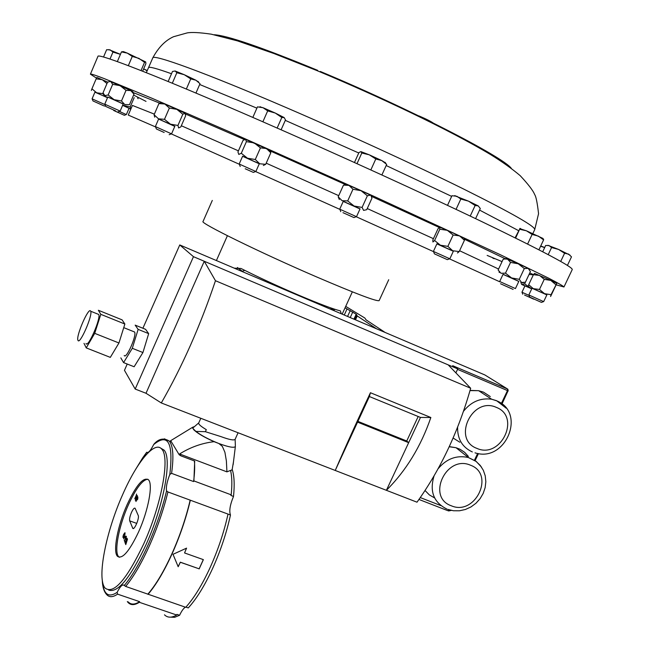 <?xml version="1.0" encoding="UTF-8"?>
<svg xmlns="http://www.w3.org/2000/svg" width="650" height="650" viewBox="0 0 650 650"><rect width="100%" height="100%" fill="white"/><g stroke="black" fill="none" stroke-linecap="round" stroke-linejoin="round"><path stroke-width="0.97" d="M131.503 512.387C133.071 509.072 134.266 507.691 135.094 508.251L138.247 515.515C139.612 518.001 134.249 530.603 132.787 528.344L129.699 520.869C129.293 519.09 129.894 516.262 131.503 512.387M245.213 168.756L253.362 172.404L245.213 168.756M239.184 164.019L255.864 171.519L259.326 163.702L242.629 156.187L239.184 164.019M572.219 269.604L572.236 269.571C573.04 267.126 543.262 251.322 482.909 222.146C422.817 193.302 335.538 153.481 260.479 120.754C158.714 76.351 97.069 52.569 97.931 56.404L90.407 74.157C90.529 73.621 95.225 75.14 104.504 78.715L151.637 98.118L229.028 131.617L374.603 196.641L500.216 254.662L548.706 278.2C558.009 283.018 563.087 285.951 563.964 286.983L556.457 284.911M127.197 504.457C117.78 525.289 112.686 551.33 117.406 556.254C122.192 559.65 129.261 551.525 138.612 531.879C148.33 510.477 153.148 484.486 148.558 479.887C143.536 476.604 136.411 484.794 127.197 504.457M147.851 479.229C142.496 479.757 135.996 488.312 128.367 504.879C118.942 525.704 113.872 551.744 118.609 556.676L119.308 557.302M160.574 448.061L164.044 450.101C172.347 458.282 163.857 505.529 145.949 544.83C130.106 578.224 117.683 593.296 108.672 590.054M122.891 494.098C137.118 461.589 154.96 440.164 161.866 449.288C170.121 457.438 161.566 504.692 143.658 544.017C126.579 579.719 113.758 594.441 105.202 588.185C96.501 578.955 105.983 531.538 122.891 494.098M212.298 200.436L203.044 221.488C199.16 222.625 260.276 252.679 316.639 276.941C355.802 293.711 376.634 301.608 379.129 300.625L388.724 279.719M341.242 313.755L340.421 310.895C333.247 309.148 319.28 303.883 298.512 295.092C277.249 285.976 258.091 277.103 241.036 268.483L234.236 268.158M173.972 556.636L178.149 566.637L180.318 562.185L199.136 568.831L203.312 559.617M230.669 470.884L232.188 469.446C234.268 475.662 234.707 484.664 233.512 496.438L230.896 495.462L231.189 494.829L193.895 480.919L193.602 481.561L171.584 473.354L169.812 474.459C166.985 481.723 165.904 487.207 166.562 490.904L167.928 491.952L230.474 514.987C226.566 532.846 220.651 550.591 212.729 568.214C204.709 585.634 196.552 598.869 188.264 607.921L185.908 607.116M227.979 514.247C224.023 532.114 218.083 549.859 210.161 567.474C202.15 584.894 194.009 598.163 185.737 607.303L125.653 586.43L124.117 585.333C122.501 584.066 120.169 586.406 117.13 592.345L117.585 594.149L139.628 601.664L139.352 602.298L176.686 615.022L176.971 614.388L179.595 615.282C181.537 611.114 183.454 608.408 185.331 607.165M235.365 445.811L235.121 439.302C234.065 440.611 229.328 439.709 220.911 436.597L205.4 431.698L195.902 431.405L192.66 428.196L194.074 426.952M205.4 431.698L206.302 429.65C201.524 426.774 198.989 424.734 198.713 423.507L198.754 422.882M147.916 594.076C155.903 584.805 163.906 571.366 171.925 553.751C179.871 535.941 185.949 518.066 190.166 500.142M199.168 568.913L203.369 559.642L184.559 552.955L186.574 548.137L173.014 554.312L178.181 566.735L180.351 562.274L199.136 568.831M148.021 594.36C156.008 585.024 164.011 571.553 172.023 553.962C179.961 536.169 186.054 518.31 190.304 500.37M77.968 340.324C79.682 345.451 92.983 315.014 90.675 311.22L90.618 311.106C88.652 306.581 75.684 336.489 77.951 340.291L77.968 340.324M85.995 343.493C87.815 348.652 101.116 318.281 98.703 314.446L97.793 314.08M124.223 355.493C126.133 359.791 136.971 335.278 134.599 332.004L133.746 331.662M322.026 465.335L312.317 461.565M433.396 251.42L449.841 258.806L453.375 251.176L436.922 243.799L433.396 251.42M434.793 254.02L447.354 259.659L434.793 254.02M104.764 104.162L120.161 111.085L123.224 103.919L107.827 96.98L104.764 104.162M115.537 110.849L105.722 106.421L115.537 110.849M155.366 126.571L171.559 133.859L174.842 126.287L158.641 118.983L155.366 126.571M164.174 132.486L156.374 128.96L164.174 132.486M518.83 281.328L503.076 274.267L499.679 281.507L515.418 288.567M500.524 283.757L513.126 289.412L500.524 283.757M339.731 209.17L356.501 216.702L360.051 208.861L343.273 201.329L339.731 209.17M342.989 212.672L353.966 217.588L342.989 212.672M531.814 288.665L522.031 284.546L524.639 283.855L531.741 288.827L524.948 285.886L521.958 292.232L529.067 295.401M524.566 295.043L533.739 299.171L524.566 295.043M107.51 97.728L94.941 92.105L92.089 98.832L105.032 104.642M103.707 105.779L92.974 100.945L103.707 105.779M124.386 115.294L113.685 110.476L124.386 115.294L126.287 114.554M529.604 295.303L543.668 301.624L546.894 294.84L532.041 288.186L528.832 294.97L529.604 295.303M530.238 297.351L541.434 302.388L530.238 297.351M96.493 78.138L90.407 74.157M419.055 115.936C426.701 119.234 431.6 121.737 433.745 123.443L433.899 123.874M259.277 163.8L242.588 156.284M241.296 153.262L246.407 141.651L245.497 139.222L242.994 140.465L237.941 151.946L238.802 154.432L241.296 153.262L247.471 158.226L255.296 159.502L259.707 163.768L265.696 164.328L263.356 165.498M246.407 141.651L254.231 142.911L260.439 147.875L255.296 159.502M260.439 147.875L266.459 148.509L270.806 152.799L265.696 164.328M270.806 152.799L270.018 150.451M269.994 150.394L245.18 139.181M418.714 116.366L417.755 115.968M546.853 294.905L532.009 288.259M528.344 286.536L528.694 284.708L533.309 288.665L539.476 289.445L544.505 293.662L551.029 294.686L550.591 296.481L556.839 283.311L551.029 294.686M534.641 273.471L533.423 274.69L528.694 284.708M533.423 274.69L539.565 275.421L544.237 279.362L539.476 289.445M534.568 273.423L550.786 280.402L544.237 279.362M555.791 284.635L550.786 280.402L556.839 283.311M119.259 111.361L126.352 114.579L129.049 108.298L122.622 105.332M129.017 108.355L130.812 109.143M130.853 109.054L122.631 105.308M122.655 105.243L130.195 106.966L130.959 108.802M137.621 97.858L138.076 98.711M134.184 97.663L130.195 106.966M107.526 97.687L94.916 92.17M91.333 90.48L91.934 88.798L96.679 92.796L102.789 93.632L104.065 95.127M104.398 95.461L107.453 97.654M103.074 92.983L102.789 93.632M96.964 77.513L96.151 78.861L102.261 79.666L106.933 83.525M96.874 77.439L107.778 82.136M96.151 78.861L91.934 88.798M520.837 282.295L521.625 284.416L524.916 285.951M533.358 274.828L529.067 274.463L524.639 283.855M529.734 273L533.479 274.609M360.011 208.959L343.233 201.419M352.966 189.256L361.01 190.669L346.255 184.316L343.931 185.136L349.001 185.396L352.966 189.256L347.693 200.915L354.063 206.018L362.091 207.423L363.586 210.397L366.722 209.698L371.946 198.193L370.963 195.528M347.693 200.915L342.095 200.696L338.203 196.812L339.308 199.518M345.8 184.47L343.419 185.25L338.203 196.812M367.364 195.788L370.5 195.154L361.01 190.669L367.364 195.788L362.091 207.423M343.931 185.136L343.419 185.25M518.806 281.409L503.035 274.349M505.838 258.586L503.116 259.358L498.128 270.002L501.004 273.268L505.497 273.154L511.574 277.94L519.253 279.313L521.536 282.474L525.387 282.222L530.416 271.562L528.182 268.369L529.246 269.019M504.766 258.952L507.609 259.171L510.543 262.405L505.497 273.154M505.968 258.537L518.229 263.778L510.543 262.405M524.314 268.564L528.182 268.369L518.229 263.778L524.314 268.564L519.253 279.313M174.801 126.376L158.608 119.072M161.078 102.562L158.925 103.561L154.099 114.766L158.502 118.82L164.482 119.324L170.454 124.174L177.946 125.45L178.62 127.961L180.814 126.921L185.624 115.838L185.193 113.449M154.099 114.766L154.708 117.195M158.925 103.561L164.897 104.016L169.357 108.054L176.865 109.362L185.006 113.279L182.804 114.237L177.946 125.45M161.208 102.513L176.865 109.362L182.804 114.237M169.357 108.054L164.482 119.324M159.502 103.123L161.029 102.578M492.773 258.099L494.195 258.708M123.191 104L107.794 97.053M110.029 81.404L107.518 82.274L103.025 92.828L104.853 95.582L108.144 94.981L114.091 99.678L121.477 100.986L124.767 104.544L129.464 104.723L133.981 94.177L130.748 90.586L132.852 91.748M109.826 81.469L110.809 81.608L112.678 84.337L120.079 85.646L126.027 90.342L121.477 100.986M126.027 90.342L130.748 90.586L110.142 81.364M112.678 84.337L108.144 94.981M453.334 251.266L436.881 243.888M439.636 227.183L438.011 228.743L432.868 239.907L432.916 241.979L434.614 240.5L440.399 245.221L447.874 246.366L452.725 250.762L459.201 251.558L457.47 252.996M447.874 246.366L453.123 235.024L447.289 230.311L439.741 227.191L439.823 229.214L434.614 240.5M453.123 235.024L459.631 235.869L464.433 240.289L464.157 238.193M464.433 240.289L459.201 251.558M464.214 238.209L447.289 230.311L439.823 229.214M127.213 364.033L124.459 370.321L135.192 389.058L146.006 393.266L161.298 402.951C182.293 366.429 200.346 325.683 215.467 280.719L204.263 261.259L193.464 256.677L179.766 244.944L142.903 328.25M86.239 347.896L94.705 333.344L100.807 314.34L98.353 310.269L122.086 319.849L124.873 324.033L118.95 342.989L110.313 357.378L86.239 347.896L84.004 343.354M132.299 348.303L142.927 352.536L148.679 333.629L145.567 329.322L135.168 325.13L138.133 329.379L132.299 348.303L123.573 362.602L120.827 357.89M179.766 244.944L484.835 374.936L507.536 389.001L452.676 365.682L457.746 368.924L204.263 261.259L146.006 393.266M450.645 510.169L447.769 510.656L418.974 499.46M457.746 368.924L455.894 372.881M161.298 402.951L386.392 490.311C406.112 470.649 420.932 446.379 430.852 417.511L370.427 392.73L369.379 396.541L357.557 422.126L408.671 442.666L386.392 490.311L416.999 502.19C440.57 469.332 458.461 431.348 470.673 388.245L215.467 280.719M357.557 422.126L335.229 470.454C345.483 446.712 357.216 420.81 370.427 392.73M448.183 364.861L470.673 388.245M193.464 256.677L135.192 389.058M142.927 352.536L134.127 366.754L123.573 362.602M430.852 417.511L420.469 417.438L408.671 442.666L406.738 441.001L418.186 416.504M420.469 417.438L369.379 396.541M357.906 421.371L406.738 441.001M138.133 329.379L148.679 333.629M100.807 314.34L124.873 324.033M94.705 333.344L118.95 342.989M147.818 452.489L146.729 452.335C148.306 453.188 150.613 450.613 153.66 444.592L154.245 443.852M231.189 494.829C232.229 484.616 232.018 476.474 230.555 470.405L226.931 471.868L226.379 460.915L224.916 452.302L222.332 446.339L218.847 443.503C208.812 439.497 201.167 435.468 195.902 431.405M193.895 480.919L194.691 461.053L180.879 455.837L179.595 453.968L226.931 471.868M193.602 481.561C194.667 473.387 194.927 466.513 194.391 460.939M180.879 455.837L179.205 454.773L170.69 440.692M127.319 601.583L127.993 602.412C130.731 605.369 134.518 605.337 139.352 602.298M164.482 614.811C167.529 617.858 171.592 617.931 176.686 615.022M128.196 601.884C130.942 604.858 134.761 604.784 139.628 601.664M179.595 615.282L174.671 617.305L170.438 617.151M135.639 469.365L142.643 457.901L146.689 452.254L147.55 452.562M235.389 446.477L235.373 446.501C234.13 448.102 228.67 447.127 219.018 443.568M192.66 428.196L192.676 427.237L194.504 426.579M179.595 453.968C190.434 447.2 201.931 443.105 214.094 441.683L218.847 443.503M214.094 441.683C203.864 437.109 196.999 433.038 193.497 429.463M233.464 461.882L232.188 469.446M230.474 514.987C229.003 511.071 230.011 504.887 233.512 496.438M186.493 548.178L184.559 552.955M333.775 310.57L334.815 309.278M244.814 270.392L242.271 271.253L237.412 267.516M315.039 301.933L314.852 302.51M345.053 307.816L356.184 314.218L357.24 315.957L376.456 328.754M385.117 332.451L366.031 319.816L364.853 318.029L345.711 306.377M125.962 540.256L127.018 538.208L127.294 538.915L127.091 539.378L126.864 538.785L125.986 541.986L125.101 543.034L125.409 541.158L125.287 542.555L125.929 541.816L125.962 540.256M125.978 538.216L124.231 540.784L125.271 539.118L125.564 537.128L126.384 536.323L125.978 538.216M123.671 534.243L125.044 532.862L124.922 534.528L124.784 533.211L123.711 534.422L123.183 537.046L123.679 537.322L122.98 537.501L123.053 536.023L124.906 532.691M135.354 500.329L136.004 497.218L137.402 495.698L136.744 498.843L135.403 500.419L136.004 497.218M134.761 498.745L136.508 494.812M135.964 501.507L137.865 496.966L137.768 499.111L137.134 499.915L136.874 499.476L135.964 501.507M123.606 538.907L124.816 535.08L123.996 538.013L125.263 536.242L123.597 538.883M124.727 541.97L125.044 541.206L124.727 541.97M125.783 544.611L125.466 543.782L127.449 539.321L125.783 544.611M136.394 494.488L136.573 494.073M136.045 497.226L137.296 495.576M135.679 499.996L136.719 498.712L137.118 496.056M136.679 498.696L137.166 496.096L136.069 497.356L135.549 499.874L136.719 498.712M135.939 501.378L137.881 497.006M137.158 499.923L136.874 499.476M137.329 499.476L137.727 497.559M124.8 534.625L124.832 533.309M123.321 537.201L123.728 536.989M123.013 537.509L123.053 536.023M123.094 536.039L123.703 534.251M123.654 538.817L124.841 535.137M125.214 536.12L123.996 538.013M124.321 540.459L125.182 538.972M125.222 538.988L125.564 537.128M125.604 537.144L126.311 536.226M125.483 538.631L126.181 536.729M124.759 541.978L124.832 541.45M127.108 539.337L126.864 538.785M125.093 542.961L125.426 541.214M125.344 542.587L125.929 541.816M125.97 541.824L126.206 540.41M126.003 540.256L127.043 538.257M125.799 544.578L125.466 543.782M125.499 543.79L127.473 539.37M252.826 117.423L257.473 106.86L263.063 107.721L267.686 110.89L275.267 113.043L281.816 117.479L284.172 117.569L285.488 119.925L281.117 129.797M262.868 121.802L267.686 110.89M277.144 128.05L281.816 117.479M284.172 117.569L275.267 113.043L263.063 107.721L259.773 106.892M560.714 261.438L564.582 253.273L568.523 254.069L571.496 256.839L567.418 265.436M548.218 254.629L551.558 247.561L558.537 249.421L564.582 253.273M542.717 251.745L545.659 245.505L549.063 245.546L551.558 247.561M570.009 255.117L558.537 249.421L547.869 245.31M143.626 68.924L147.062 70.744M147.152 70.574L143.666 68.835M103.521 57.046L106.641 49.701L110.199 49.904L112.954 52.081L120.429 54.34M109.996 59.044L112.954 52.081M120.437 54.332L108.818 49.595M540.605 246.236L544.668 247.609M544.708 247.52L540.727 245.968M357.004 163.662L361.814 153.002L369.314 154.838L375.789 158.99L381.777 160.566L386.685 164.418L381.891 174.972M370.841 169.934L375.789 158.99M354.461 162.508L358.963 152.531L360.896 151.621L361.814 153.002M385.629 162.979L381.777 160.566L369.314 154.838L360.896 151.621M532.122 234.439L538.371 236.113L543.595 239.891L542.888 238.404L526.411 230.799L532.122 234.439L527.613 244.034M538.931 249.787L543.595 239.891M519.732 229.287L526.411 230.799L519.886 228.678L515.621 238.062M515.109 237.803L519.886 228.678M519.854 228.402L520.666 228.589M168.155 81.51L172.486 71.476L175.134 70.996L176.841 72.735L184.267 74.709L190.743 78.91L195.877 80.21L200.021 83.696L195.951 93.072M172.315 83.224L176.841 72.735M186.347 89.05L190.743 78.91M198.372 81.965L195.877 80.21L184.267 74.709L175.134 70.996M117.341 61.596L121.469 51.911L127.303 53.121L132.267 56.444L138.881 58.346L144.552 62.327L145.681 61.929L145.909 63.611L142.643 71.216M145.681 61.929L127.303 53.121L123.419 51.61L121.469 51.911M141.026 70.582L144.552 62.327M128.334 65.666L132.267 56.444M456.056 209.373L460.826 199.046L468.496 201.151L475.134 205.498L478.229 205.896L480.293 208.512L475.589 218.644M470.218 216.084L475.134 205.498M447.517 205.351L451.953 195.731L456.885 196.268L460.826 199.046M478.229 205.896L468.496 201.151L454.756 195.756M454.439 195.723L455.26 195.691M511.331 168.366C503.352 157.048 407.851 107.908 320.279 71.443M534.706 229.621L534.722 229.588C535.494 226.59 511.777 213.062 463.588 189.012C415.797 165.393 346.986 133.762 286.983 107.924C204.856 72.524 152.636 53.682 152.766 57.931L146.323 72.678M518.481 230.596L479.562 210.088M451.661 196.381L386.173 165.531M358.751 152.994L285.293 120.372M256.896 108.152L199.672 84.5M171.502 73.751C156.634 68.437 148.996 66.406 148.598 67.673M125.653 586.43C133.469 577.046 141.391 563.493 149.411 545.773C157.357 527.857 163.532 509.917 167.928 491.952M124.247 585.504C132.064 576.266 140.002 562.738 148.07 544.919C156.065 526.89 162.224 508.885 166.562 490.904M472.323 451.929C462.296 447.265 457.397 439.034 457.608 427.237M463.572 411.19C471.193 401.716 480.545 397.727 491.628 399.214L496.6 400.692L506.147 408.143M496.364 407.396C472.217 396.094 451.807 439.441 476.921 448.394C500.874 459.331 521.219 416.723 496.364 407.396M490.287 396.581L483.478 392.137L478.611 390.683L470.023 390.601M453.131 438.035L459.818 442.227M446.834 509.039C433.68 502.409 429.406 491.408 434.029 476.019M438.157 468.699C446.591 458.664 456.666 454.943 468.398 457.527L476.101 461.321L481.528 467.155M470.535 465.229C446.363 454.342 426.164 497.218 451.303 505.781C475.272 516.303 495.398 474.159 470.535 465.229M468.349 456.389L464.661 452.335L460.086 449.288L455.991 447.704L449.207 446.777M425.076 490.539L429.333 494.886L434.614 497.933M155.61 126.953L128.269 115.074L132.413 105.422L154.367 114.132M181.326 125.742L238.428 150.841M266.207 163.174L338.723 195.658M367.25 208.536L433.436 238.68M459.591 250.729L498.582 269.035M133.193 92.56L159.599 103.09M185.445 113.986L244.27 139.498M270.213 150.938L345.483 184.584M371.467 196.357L439.197 227.435M464.531 239.273L505.253 258.781M502.06 261.609L487.142 255.418M171.251 133.884L239.387 164.287M255.564 171.535L339.926 209.406M356.184 216.718L433.591 251.656M449.459 258.846L499.801 281.808M146.023 101.384L133.607 95.054M420.298 497.583L440.798 505.57M474.459 460.2L477.652 453.456M501.394 403.423L507.488 390.585L457.535 369.371M507.983 389.342L507.536 389.001L507.488 390.585L508.219 390.837L507.593 389.041L452.774 365.739M508.097 390.731L502.019 403.902M169.812 474.459C173.485 442.674 168.106 432.721 153.66 444.592M146.729 452.335L136.321 468.252M102.472 581.287C103.537 594.401 108.428 598.089 117.13 592.345M171.584 473.354C173.875 456.747 173.127 446.006 169.349 441.131L164.369 438.815M102.286 580.117C102.489 586.828 103.951 591.638 106.665 594.563C109.233 597.48 112.872 597.342 117.585 594.149M334.011 310.351L330.159 307.686M350.261 310.554L347.571 316.452M347.059 308.904L344.264 315.039M352.787 311.967L350.228 317.582M356.184 314.218L353.925 319.158M356.663 314.641L354.486 319.394M356.761 315.526L354.908 319.572M357.24 315.957L355.477 319.816M317.728 70.371C261.755 47.328 227.256 35.458 214.224 34.751M132.641 528.092L133.559 528.418M129.699 520.869L136.768 523.404M240.207 166.481L239.314 164.084M572.236 269.571L563.964 286.983M152.766 57.931C158.356 47.523 165.271 40.454 173.501 36.733L187.086 32.931C191.531 32.069 199.566 32.484 211.201 34.166L237.453 40.877L274.016 53.552L316.444 70.387C379.373 96.655 449.077 129.732 490.466 154.505C502.036 161.639 511.94 168.691 520.195 175.662C528.377 184.438 533.211 190.751 534.674 194.586C536.006 196.357 537.306 202.727 538.566 213.704L534.722 229.588L532.846 233.569M118.609 556.676L117.406 556.254M164.044 450.101L161.866 449.288M227.403 235.706L216.401 260.561M192.668 428.171L198.746 422.89M238.079 432.754L235.121 439.302M90.675 311.22L98.703 314.446M123.744 327.641L134.599 332.004M470.08 390.398L478.611 390.683L491.628 399.214L496.811 400.871C526.589 412.831 505.521 462.93 475.028 452.839M449.28 446.623L455.991 447.704L468.398 457.527L476.036 461.386L480.228 465.408L483.34 470.308L485.233 475.824L485.843 481.699L485.144 487.646L483.194 493.399L480.082 498.696L475.938 503.279L470.966 506.943L465.384 509.486L459.452 510.786L453.456 510.754L447.696 509.372M434.379 253.825L433.526 251.485M105.722 106.413L104.869 104.211M156.374 128.952L155.488 126.628M515.434 288.576L518.846 281.328M340.746 211.64L339.869 209.243M92.974 100.937L92.162 98.873M541.442 302.388L543.579 301.592M269.929 150.239L270.749 152.254M529.693 297.107L528.921 295.019M534.747 273.439L534.235 273.609M104.414 106.088L105.438 105.682M522.746 294.231L522.031 292.273M353.974 217.579L356.363 216.653M499.322 272.561L499.046 271.879M522.641 283.002L523.453 282.726M529.197 268.897L529.433 269.498M169.171 134.713L171.446 133.811M117.902 111.897L120.055 111.044M104.138 95.29L103.959 94.868M132.803 91.634L133.551 93.405M447.363 259.651L449.711 258.749M464.1 238.054L464.531 239.127M478.441 453.586L475.101 460.614M451.303 510.404L448.549 510.965M171.007 441.756L169.349 441.131C163.898 437.686 158.795 438.652 154.042 444.039M200.809 418.291L198.729 422.931M192.676 427.237L170.536 440.789M235.373 446.501L233.123 464.652M352.341 291.842L342.168 314.145M260.544 106.795L259.537 106.925M385.027 162.281L385.97 163.67M542.888 238.404L543.66 239.517M198.096 81.421L198.648 82.225M123.419 51.61L121.591 51.821M253.37 172.396L255.726 171.47M132.787 528.344L133.282 528.523"/></g></svg>
